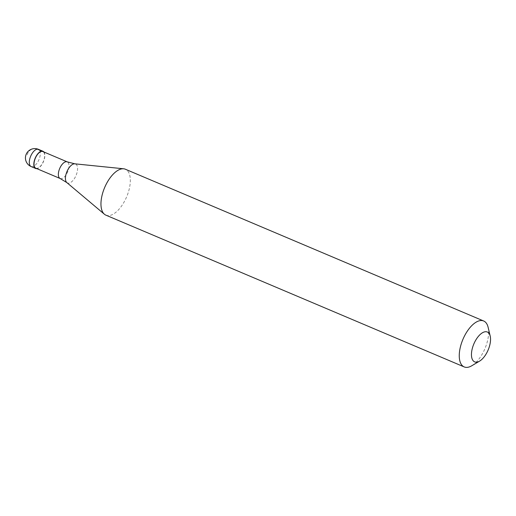 <?xml version="1.0" encoding="UTF-8"?>
<svg xmlns="http://www.w3.org/2000/svg" width="516" height="516" viewBox="0 0 516 516"><rect width="100%" height="100%" fill="white"/><g stroke="black" fill="none" stroke-linecap="round" stroke-linejoin="round"><path stroke-width="0.39" stroke-dasharray="2.58 1.94" d="M43.918 151.994A9.353 4.476 -67 0 1 43.46 161.624A9.353 4.476 -67 0 1 36.868 168.648M35.81 168.203A9.043 4.328 113 0 0 36.823 168.364A9.043 4.328 -67 0 0 43.705 160.586A9.043 4.328 -67 0 0 42.867 151.549M105.915 215.166A24.949 11.939 113 0 0 108.708 215.624A24.949 11.939 -67 0 0 127.691 194.164A24.949 11.939 -67 0 0 125.375 169.229M488.097 327.241A24.949 11.939 -67 0 1 471.785 365.754M27.238 154.748A9.353 7.992 86.7 0 1 37.404 149.169M31.153 166.565A9.353 4.476 113 0 0 32.198 166.739A9.353 4.476 -67 0 0 39.319 158.689A9.353 4.476 -67 0 0 38.448 149.337M60.153 178.51A9.043 4.328 113 0 0 61.165 178.678A9.043 4.328 -67 0 0 68.047 170.899A9.043 4.328 -67 0 0 67.209 161.856M66.867 182.619A10.32 4.941 113 0 0 68.641 183.193A10.32 4.941 -67 0 0 76.736 173.608A10.32 4.941 -67 0 0 74.826 163.824"/><path stroke-width="0.77" d="M37.404 149.169A9.353 4.476 -67 0 1 38.448 149.337A9.353 9.353 0 0 0 25.581 156.361A9.353 9.353 0 0 0 31.153 166.565A9.353 4.476 113 0 1 30.283 157.219A9.353 4.476 113 0 1 37.404 149.169L41.938 151.091A9.353 4.476 113 0 0 34.824 159.141A9.353 4.476 113 0 0 35.688 168.487A9.353 4.476 113 0 0 36.739 168.661A9.353 4.476 -67 0 0 36.868 168.648M41.938 151.091A9.353 4.476 -67 0 1 42.989 151.259A9.353 4.476 -67 0 1 43.918 151.994M60.153 178.51A9.043 4.328 113 0 1 59.314 169.474A9.043 4.328 113 0 1 66.196 161.695A9.043 4.328 -67 0 1 67.209 161.856L42.867 151.549A9.043 4.328 -67 0 0 41.854 151.381A9.043 4.328 113 0 0 34.972 159.16A9.043 4.328 113 0 0 35.81 168.203L60.153 178.51L66.867 182.619L104.413 214.237A24.949 11.939 113 0 0 105.915 215.166L464.213 366.928A24.949 11.939 113 0 0 467.006 367.386A24.949 11.939 -67 0 0 471.785 365.754L479.596 361.116A16.215 7.759 -67 0 1 476.494 362.174A16.215 7.759 113 0 1 472.592 347.436A16.215 7.759 113 0 1 485.511 331.724A16.215 7.759 -67 0 1 490.2 336.084A16.215 7.759 -67 0 1 479.596 361.116M66.867 182.619A10.32 4.941 113 0 1 66.796 171.983A10.32 4.941 113 0 1 74.381 163.811A10.32 4.941 -67 0 1 74.826 163.824L123.666 168.79A24.949 11.939 -67 0 0 122.582 168.771A24.949 11.939 113 0 0 104.245 188.527A24.949 11.939 113 0 0 104.413 214.237M123.666 168.79A24.949 11.939 -67 0 1 125.375 169.229L483.673 320.991A24.949 11.939 -67 0 0 480.88 320.533A24.949 11.939 113 0 0 461.897 341.992A24.949 11.939 113 0 0 464.213 366.928M483.673 320.991A24.949 11.939 -67 0 1 488.097 327.241L490.2 336.084M31.153 166.565L35.688 168.487M38.448 149.337L42.989 151.259M67.209 161.856L74.826 163.824"/></g></svg>
